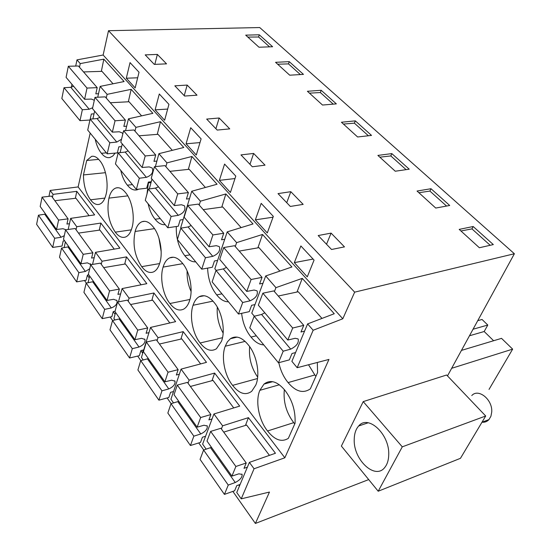 <?xml version="1.0" encoding="UTF-8"?>
<svg xmlns="http://www.w3.org/2000/svg" width="551" height="551" viewBox="0 0 551 551"><rect width="100%" height="100%" fill="white"/><g stroke="black" fill="none" stroke-linecap="round" stroke-linejoin="round"><path stroke-width="0.83" d="M108.513 30.698L354.658 292.154L514.386 253.749L259.735 27.55L108.513 30.698L103.133 55.017L76.975 59.873L80.232 63.599L79.475 67.25M76.975 59.873L75.707 66.058M71.961 84.317L71.368 87.21M103.133 55.017L342.805 318.767L313.154 330.256L307.61 323.912L334.264 313.726L302.272 278.379L275.934 287.643L265.713 275.948L291.94 266.973L262.517 234.464L236.62 242.64L227.219 231.875L253.005 223.954L225.855 193.959L200.412 201.184L191.734 191.245L217.06 184.241L191.927 156.477L166.946 162.876L158.908 153.674L183.779 147.475L160.451 121.702L135.932 127.364L128.466 118.823L152.875 113.334L131.159 89.345L107.101 94.359L100.151 86.404L124.099 81.541L103.836 59.164L80.232 63.599M103.836 59.164L101.336 71.375M307.61 323.912L291.878 361.339L297.175 367.71L328.961 359.431L284.839 457.791L254.059 468.763L241.228 498.841L269.467 492.057L255.388 523.45L368.702 479.584M265.713 275.948L251.766 313.133L254.335 316.219M227.219 231.875L214.821 268.736L216.185 270.376M191.734 191.245L180.694 227.721L181.024 228.114M90.185 133.094L78.132 186.934L50.182 190.439L48.97 196.349M45.389 213.788L45.313 214.174M107.101 94.359L106.247 98.064M100.151 86.404L97.734 97.224M94.62 111.164L92.885 118.906M78.132 186.934L284.839 457.791M83.449 174.936C83.566 185.191 85.922 193.477 90.522 199.806C93.381 203.601 96.322 205.103 99.338 204.311C102.424 203.257 104.662 199.972 106.047 194.448C108.871 184.048 105.758 167.401 99.717 160.582C97.059 157.235 94.366 155.823 91.631 156.353L86.714 160.479L83.449 174.936L105.468 172.69M95.192 139.203C96.521 145.182 98.601 149.879 101.425 153.295C104.125 156.698 106.942 158.109 109.869 157.545L112.721 156.078L115.193 153.102M189.53 300.763C193.367 290.157 189.888 271.684 182.477 263.24C178.152 257.93 173.882 256.139 169.667 257.875C166.684 259.321 164.494 262.4 163.096 267.104C159.659 277.663 162.896 294.95 169.928 303.511C174.557 309.504 179.185 311.349 183.814 309.049C186.321 307.561 188.228 304.799 189.53 300.763M176.286 226.523C175.983 238.232 178.827 247.964 184.819 255.733C188.256 260.038 191.886 262.069 195.708 261.835M221.44 341.393C225.69 330.758 222.074 311.577 214.105 302.471C208.925 296.197 203.911 294.289 199.042 296.769C196.383 298.346 194.386 301.177 193.064 305.261C189.255 315.875 192.616 333.775 200.158 342.991C205.681 350.057 211.109 351.986 216.433 348.776L221.44 341.393M207.61 268.11C208.023 278.834 211.054 287.76 216.708 294.909C220.4 299.53 224.326 301.838 228.479 301.824M115.29 232.157C118.623 236.551 122.026 238.17 125.497 237.026C128.473 235.807 130.649 232.653 132.04 227.549C135.16 217.066 131.937 199.855 125.483 192.547C122.384 188.669 119.257 187.133 116.109 187.939C112.741 189.048 110.352 192.444 108.933 198.126C106.57 210.943 108.692 222.287 115.29 232.157L131.331 229.843M120.779 170.424C122.164 176.609 124.361 181.527 127.377 185.177C130.553 189.145 133.845 190.68 137.254 189.792L138.749 189.145M135.119 231.468C132.474 244.451 134.671 256.181 141.703 266.65C145.616 271.767 149.576 273.503 153.584 271.87C156.367 270.507 158.44 267.517 159.804 262.91C163.261 252.358 159.914 234.533 153.006 226.688C149.362 222.17 145.719 220.503 142.075 221.695C138.859 222.983 136.538 226.241 135.119 231.468L154.48 228.644M148.109 203.767C149.555 210.179 151.89 215.345 155.113 219.25C158.316 223.265 161.684 225.056 165.21 224.629M148.522 182.044L146.979 194.028M248.136 344.685C241.889 337.219 235.973 335.235 230.394 338.72L227.425 341.806L225.235 346.228C221.006 356.876 224.498 375.438 232.612 385.369C239.258 393.745 245.622 395.721 251.704 391.3L255.767 385.115C260.499 374.466 256.725 354.527 248.136 344.685M241.62 313.34C242.729 322.776 245.87 330.69 251.036 337.074C255.017 342.054 259.266 344.671 263.798 344.919M278.813 362.682C280.507 370.492 283.6 377.132 288.09 382.594C295.729 391.637 303.14 393.738 310.316 388.896L317.583 372.538L317.321 362.462M259.858 390.322C255.161 400.983 258.791 420.248 267.545 430.992C274.735 440.063 281.671 442.508 288.352 438.341L295.054 423.251C295.639 410.839 292.237 399.833 284.846 390.225C277.256 381.326 270.293 379.288 263.963 384.123L259.858 390.322L279.378 384.77M354.658 292.154L342.805 318.767M300.756 269.687L294.324 262.627L300.867 245.946L314.063 260.113L307.279 276.843L300.756 269.687M219.381 180.363L230.408 192.471L235.794 176.106L224.581 164.067L219.381 180.363L234.995 178.545M159.287 93.987L168.937 104.346L164.625 120.27L155.12 109.835L159.287 93.987M191.142 149.376L186.059 143.797L190.715 127.715L201.101 138.873L196.287 155.017L191.142 149.376M255.354 219.856L261.181 203.353L273.33 216.391L267.29 232.949L255.354 219.856L273.041 217.19M130.718 83.049L126.31 78.214L130.043 62.6L139.031 72.25L135.167 87.933L130.718 83.049M258.984 47.228L272.614 46.745L259.273 34.789L245.705 35.147L258.984 47.228M157.366 54.418L166.533 63.847L154.301 64.398L145.195 54.886L157.366 54.418L154.824 64.377M303.153 204.38L290.322 206.446L278.028 193.608L290.818 191.693L303.153 204.38M240.973 154.907L252.33 166.774L265.031 165.162L253.625 153.433L240.973 154.907M409.221 169.191L391.823 153.598L377.89 155.416L395.26 171.223L409.221 169.191M229.746 128.872L217.197 130.077L206.673 119.085L219.174 117.997L229.746 128.872M174.832 85.832L184.613 96.046L197.003 95.192L187.175 85.074L174.832 85.832M289.716 75.191L275.555 62.311L289.247 61.65L303.456 74.385L289.716 75.191M371.526 135.408L355.305 120.869L341.427 122.246L357.62 136.979L371.526 135.408M435.731 208.051L417.038 191.039L431.006 188.724L449.706 205.482L435.731 208.051M331.089 233.114L318.182 235.546L331.537 249.486L344.471 246.882L331.089 233.114L326.523 244.251M479.363 247.743L493.317 244.575L473.164 226.509L459.197 229.395L479.363 247.743M322.521 105.041L307.396 91.28L321.192 90.288L336.351 103.877L322.521 105.041M514.386 253.749L447.488 375.913M84.496 280.514L86.293 283.076M110.186 317.039L112.631 320.517M137.66 356.091L140.836 360.609M167.105 397.953L171.113 403.656M198.746 442.935L203.712 449.988M232.846 491.402L255.388 523.45M140.87 350.684L142.675 353.225L142.998 350.064M113.224 311.714L115.063 314.311M87.368 275.273L89.214 277.869M238.914 484.873L239.403 486.154M50.182 190.439L53.061 194.372L76.789 191.335L94.648 214.883L70.645 218.375L76.761 226.723L100.861 223.065L119.884 248.157L95.516 252.324L102.045 261.236L126.51 256.883L146.821 283.662L122.081 288.593L129.065 298.125L153.894 292.987L175.624 321.639L150.533 327.425L158.02 337.653L183.201 331.626L206.501 362.351L181.065 369.115L189.117 380.107L214.635 373.075L239.692 406.108L213.933 413.973L202.616 444.134L206.17 449.175M181.065 369.115L170.934 399.248L173.544 402.946M150.533 327.425L141.442 357.468L143.226 360.003M115.565 312.472L113.926 318.485L114.987 319.993M89.661 276.044L88.188 282.022L88.615 282.635M213.933 413.973L222.611 425.82L248.446 417.651L275.452 453.259L249.396 462.385L236.744 492.484L241.228 498.841M52.435 197.396L53.061 194.372M249.396 462.385L254.059 468.763M106.384 152.854L101.425 153.295M98.691 159.377L86.714 160.479M104.904 198.085L90.522 199.806M126.31 78.214L137.667 77.794M247.833 37.082L258.584 36.993L259.273 34.789M269.542 46.856L258.584 36.993M76.066 229.774L76.761 226.723M64.109 247.64L65.39 241.91M68.166 229.478L70.645 218.375M76.789 191.335L75.363 198.305M477.745 320.661L482.049 319.47L487.793 325.042L484.184 331.516L493.613 340.732M461.456 350.402L501.527 338.355L512.65 349.134L489.019 389.426M313.154 330.256L297.175 367.71M363.226 401.61L341.379 446.083L378.2 491.237L460.464 458.308L485.7 415.998L446.627 375.004L363.226 401.61L402.278 446.84L485.7 415.998M302.272 278.379L296.996 292.03M275.934 287.643L274.412 291.582M402.278 446.84L378.2 491.237M354.231 439.367C353.198 459.782 375.383 480.63 384.991 467.172C387.353 464.1 388.6 459.995 388.73 454.857C389.764 434.25 368.096 414.166 358.673 425.992C355.822 429.167 354.341 433.623 354.231 439.367M294.324 262.627L313.085 259.066M460.939 230.986L471.952 228.892L473.164 226.509M490.176 245.285L471.952 228.892M451.648 368.309L512.65 349.134M473.054 329.229L487.793 325.042M248.446 417.651L245.45 425.42M221.399 428.947L222.611 425.82M284.344 389.585C283.152 401.693 286.286 412.72 293.731 422.658L267.545 430.992M293.731 422.658L294.751 423.933M308.512 364.755L314.855 374.969L288.09 382.594M314.855 374.969L315.943 376.237M484.184 331.516L469.466 335.773M184.227 95.647L187.175 85.074M155.12 109.835L167.656 109.077M277.656 64.212L288.49 63.888L289.247 61.65M300.364 74.571L288.49 63.888M131.159 89.345L128.342 101.783M128.466 118.823L125.559 130.615M122.274 143.928L120.125 152.627M135.932 127.364L134.974 131.124M127.791 195.86L108.933 198.126M132.412 184.613L127.377 185.177M100.861 223.065L99.249 230.16M92.527 264.425L95.516 252.324M101.267 264.308L102.045 261.236M215.896 128.72L219.174 117.997M186.059 143.797L199.992 142.585M309.448 93.147L320.358 92.554L321.192 90.288M333.238 104.139L320.358 92.554M160.451 121.702L157.269 134.375M158.908 153.674L155.382 166.609M151.966 179.116L149.287 188.945M166.946 162.876L165.879 166.684M159.604 263.578L141.703 266.65M158.95 238.177L161.174 251.683M160.217 218.533L155.113 219.25M151.022 182.581L148.288 182.891M126.51 256.883L124.698 264.094M118.458 301.872L122.081 288.593M128.197 301.225L129.065 298.125M249.968 164.308L253.625 153.433M343.425 124.065L354.396 123.169L355.305 120.869M368.399 135.76L354.396 123.169M191.927 156.477L188.332 169.384M200.412 201.184L199.214 205.041M189.93 299.462L169.928 303.511M182.815 263.654L163.096 267.104M187.126 270.906C186.851 278.11 188.173 284.991 191.087 291.541M189.985 254.858L184.819 255.733M153.894 292.987L151.849 300.323M157.056 340.766L158.02 337.653M286.734 202.706L290.818 191.693M379.818 157.173L390.824 155.933L391.823 153.598M406.08 169.646L390.824 155.933M225.855 193.959L221.778 207.107M236.62 242.64L235.27 246.538M222.501 337.708L200.158 342.991M212.996 301.135L193.064 305.261M217.308 307.121C216.66 316.398 218.602 325.056 223.141 333.1M221.936 293.848L216.708 294.909M183.201 331.626L180.886 339.099M188.036 383.227L189.117 380.107M418.884 192.719L429.911 191.08L431.006 188.724M446.565 206.06L429.911 191.08M262.517 234.464L257.889 247.86M257.496 378.537L232.612 385.369M245.133 341.386L225.235 346.228M249.644 346.641C248.673 357.799 251.346 367.958 257.661 377.111M256.325 335.8L251.036 337.074M214.635 373.075L212.011 380.686M45.602 214.084L38.439 215.207L36.614 224.319L52.689 247.44L62.049 246.049L63.172 240.994L64.591 240.787M68.09 218.843L51.463 196.06L42.069 197.134L40.189 206.473L56.56 229.491L58.585 220.09L68.09 218.843L66.933 224.057L69.454 223.72M89.09 215.689L75.955 198.236L54.859 200.716M44.776 214.305L61.078 237.254L54.666 238.273L52.689 247.44M65.927 229.719L62.952 228.72L56.56 229.491M61.078 237.254L64.295 235.676M38.439 215.207L54.666 238.273M42.069 197.134L58.585 220.09M94.304 100.282L91.445 99.077L84.599 99.29L66.092 77.36L68.317 66.265L78.373 65.989L97.196 87.643L95.812 93.856L98.512 93.732M83.538 71.933L101.976 71.354L113.045 83.786M79.998 120.662L61.843 98.519L64.012 87.719L82.347 109.752L79.998 120.662L89.951 120.022M73.607 86.259L70.797 87.313L64.012 87.719M92.685 107.686L89.214 109.236L82.347 109.752M90.206 119.126L91.342 114.009L94.014 113.85M68.317 66.265L87.017 88.077L97.196 87.643M87.017 88.077L84.599 99.29M70.797 87.313L89.214 109.236M68.834 246.752L61.554 248.06L59.515 257.248L76.644 281.885L86.156 280.225L87.402 275.135L88.842 274.887M92.871 252.813L75.143 228.513L65.597 229.829L63.503 239.258L80.956 263.798L83.215 254.321L92.871 252.813L91.583 258.068L94.2 257.648M114.243 249.121L99.903 230.063L78.49 233.101M67.993 246.993L85.364 271.45L78.848 272.655L76.644 281.885M90.97 264.687L87.451 262.848L80.956 263.798M85.364 271.45L89.717 268.743M61.554 248.06L78.848 272.655M65.597 229.829L83.215 254.321M122.164 132.915L119.285 131.765L112.335 132.15L92.478 108.623L94.979 97.362L105.2 96.859L125.387 120.09L123.844 126.393L126.647 126.193M110.317 102.748L129.037 101.749L141.614 115.862M107.169 153.819L87.719 130.084L90.15 119.133L109.807 142.764L107.169 153.819L117.349 152.909L118.837 146.828L121.613 146.594M99.917 117.446L97.045 118.568L90.15 119.133M122.356 133.142L122.818 133.948M121.509 139.272L116.784 142.068L109.807 142.764M94.979 97.362L115.049 120.779L125.387 120.09M115.049 120.779L112.335 132.15M97.045 118.568L116.784 142.068M93.594 281.575L86.19 283.097L83.924 292.347L102.217 318.657L111.867 316.694L113.258 311.57L115.063 311.212M119.353 289.096L100.406 263.13L90.701 264.728L88.374 274.226L107.025 300.453L109.546 290.907L119.353 289.096L117.914 294.392L120.641 293.876M141.09 284.805L125.414 263.97L103.684 267.628M92.74 281.837L111.288 307.961L104.669 309.366L102.217 318.657M111.288 307.961C115.696 306.156 117.583 303.697 116.943 300.584L113.616 299.296L107.025 300.453M86.19 283.097L104.669 309.366M90.701 264.728L109.546 290.907M152.097 167.972L149.211 166.898L142.151 167.483L120.8 142.179L123.603 130.759L133.989 129.988L155.706 154.976L153.97 161.367L156.89 161.078M139.038 135.801L158.041 134.313L172.305 150.333M136.359 189.427L115.455 163.929L118.183 152.834L139.313 178.235L136.359 189.427L146.69 188.222L148.364 182.064L151.249 181.74M128.135 150.878L125.194 152.083L118.183 152.834M152.29 168.2C153.674 172.229 151.718 175.28 146.408 177.339L139.313 178.235M123.603 130.759L145.202 155.954L155.706 154.976M145.202 155.954L142.151 167.483M125.194 152.083L146.408 177.339M120.049 318.767L112.528 320.537L109.993 329.842L129.568 357.992L139.369 355.691L140.911 350.546L143.735 349.892M147.702 327.948L127.405 300.137L117.563 302.051L114.959 311.611L134.933 339.705L137.75 330.111L147.702 327.948L146.105 333.279L148.949 332.646M169.818 322.976L152.655 300.164L130.608 304.517M119.174 319.063L139.031 347.02L132.309 348.659L129.568 357.992M139.031 347.02C143.529 345.071 145.498 342.55 144.947 339.478L141.621 338.321L134.933 339.705M112.528 320.537L132.309 348.659M117.563 302.051L137.75 330.111M184.344 205.743L181.458 204.758L174.295 205.571L151.263 178.283L154.418 166.705L164.969 165.637L188.387 192.581L186.438 199.056L189.489 198.663M169.922 171.333L189.193 169.295L205.378 187.471M167.786 227.77L145.271 200.302L148.329 189.069L171.106 216.453L167.786 227.77L178.269 226.227L180.143 220.001L183.166 219.573M158.468 186.81L155.451 188.111L148.329 189.069M184.53 205.964C185.818 209.965 183.738 213.085 178.31 215.324L171.106 216.453M154.418 166.705L177.725 193.897L188.387 192.581M177.725 193.897L174.295 205.571M155.451 188.111L178.31 215.324M148.364 358.598L140.725 360.636L137.902 369.976L158.902 400.178L168.84 397.485L170.562 392.326L173.531 391.534M178.138 369.659L156.346 339.795L146.352 342.061L143.439 351.669L164.894 381.836L168.041 372.207L178.138 369.659L176.354 375.004L179.344 374.239M200.619 363.915L181.789 338.886L159.439 344.031M147.475 358.921L168.778 388.916L161.96 390.817L158.902 400.178M168.778 388.916C173.372 386.795 175.438 384.219 174.984 381.196L171.678 380.183L164.894 381.836M140.725 360.636L161.96 390.817M146.352 342.061L168.041 372.207M219.188 246.559L216.309 245.677L209.049 246.752L184.137 217.232L187.684 205.516L198.388 204.097L223.72 233.245L221.53 239.788L224.732 239.272M203.216 209.649L222.742 206.976L241.118 227.604M201.721 269.177L177.401 239.499L180.838 228.148L205.461 257.744L201.721 269.177L212.355 267.249L214.456 260.96L217.631 260.396M191.156 225.545L188.07 226.95L180.838 228.148M219.367 246.772C220.524 250.726 218.327 253.921 212.769 256.353L205.461 257.744M187.684 205.516L212.913 234.946L223.72 233.245M212.913 234.946L209.049 246.752M188.07 226.95L212.769 256.353M178.758 401.335L171.01 403.683L167.848 413.043L190.432 445.518L200.509 442.391L202.431 437.232L205.564 436.268M210.888 414.545L187.43 382.394L177.291 385.059L174.04 394.702L197.134 427.177L200.66 417.534L210.888 414.545L208.891 419.896L212.059 418.96M233.734 407.926L213.03 380.41L190.391 386.458M177.856 401.7L200.771 433.961L193.849 436.165L190.432 445.518M200.771 433.961C205.454 431.653 207.631 429.022 207.286 426.061L204.008 425.227L197.134 427.177M171.01 403.683L193.849 436.165M177.291 385.059L200.66 417.534M256.952 290.79L254.094 290.04L246.752 291.417L219.718 259.39L223.713 247.544L234.561 245.718L262.042 277.353L259.583 283.958L262.965 283.276M239.224 251.084L258.984 247.668L279.853 271.106M238.487 314.036L212.128 281.871L215.992 270.41L242.695 302.506L238.487 314.036L249.252 311.652L251.621 305.309L254.968 304.586M226.489 267.414L223.327 268.929L215.992 270.41M257.124 290.997C258.13 294.881 255.788 298.146 250.099 300.805L242.695 302.506M223.713 247.544L251.104 279.502L262.042 277.353M251.104 279.502L246.752 291.417M223.327 268.929L250.099 300.805M211.467 447.329L203.601 450.029L200.068 459.376L224.422 494.399L234.623 490.769L236.772 485.631L240.119 484.446M246.235 462.985L220.903 428.272L210.64 431.399L206.997 441.041L231.93 476.105L235.883 466.477L246.235 462.985L244.003 468.329L247.378 467.172M269.432 455.367L246.628 425.055L223.713 432.122M210.544 447.729L235.256 482.524L228.252 485.073L224.422 494.399M235.256 482.524C240.043 480.011 242.33 477.311 242.123 474.439L238.879 473.812L231.93 476.105M203.601 450.029L228.252 485.073M210.64 431.399L235.883 466.477M298.015 338.899L295.191 338.3L287.78 340.036L258.343 305.151L262.855 293.201L273.826 290.907L303.759 325.352L300.977 332.005L304.579 331.117M278.283 296.032L298.249 291.761L321.984 318.416M278.441 362.785L249.775 327.811L254.142 316.267L283.2 351.194L278.441 362.785L289.33 359.879L291.996 353.501L295.563 352.564M264.811 312.816L261.573 314.463L254.142 316.267M298.181 339.085C299 342.874 296.5 346.221 290.687 349.134L283.2 351.194M262.855 293.201L292.705 328.024L303.759 325.352M292.705 328.024L287.78 340.036M261.573 314.463L290.687 349.134M471.78 395.563C478.344 388.035 492.711 399.585 491.733 411.976L490.927 416.246L488.964 419.6C487.091 421.618 484.77 422.493 481.994 422.211L488.964 419.6M92.933 156.236L91.631 156.353M272.662 381.685L263.963 384.123M368.164 422.782L358.673 425.992M118.024 187.719L116.109 187.939M144.803 221.309L142.075 221.695M173.441 257.234L169.667 257.875M204.145 295.735L199.042 296.769M237.137 337.109L230.394 338.72M90.44 263.764L90.777 264.239M116.612 300.116L116.943 300.584M144.624 339.023L144.947 339.478M174.674 380.762L174.984 381.196M206.99 425.647L207.286 426.061M241.848 474.06L242.123 474.439"/></g></svg>
